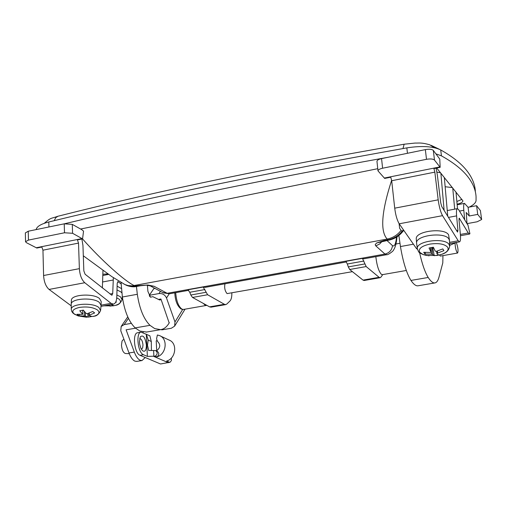 <?xml version="1.0" encoding="UTF-8"?>
<svg xmlns="http://www.w3.org/2000/svg" width="507" height="507" viewBox="0 0 507 507"><rect width="100%" height="100%" fill="white"/><g stroke="black" fill="none" stroke-linecap="round" stroke-linejoin="round"><path stroke-width="0.76" d="M102.845 274.243L107.839 273.907M452.44 187.584L445.146 186.741M447.922 210.424L447.231 210.367M452.745 187.964L454.671 209.15M440.881 173.217L444.119 210.386M440.564 172.817L436.914 172.12M381.961 241.516L379.699 243.981L376.226 245.661L375.693 245.775L375.199 244.653L376.581 243.011L383.666 240.629L388.007 239.83C393.578 238.715 398.223 235.926 401.943 231.465L403.376 229.766M125.026 284.592L128.144 285.935L131.421 286.499L139.273 285.549L140.35 285.764L136.656 286.442M363.861 261.048L347.339 264.008L345.863 261.339L362.416 258.355L366.174 266.562L379.097 277.31L380.123 277.709L380.903 277.177L382.747 274.598M204.91 289.554L189.751 292.273L187.97 289.782L203.161 287.044L207.629 294.751L224.373 304.289L225.729 304.606L226.832 304.029L230.02 300.936C231.274 299.586 231.889 296.937 231.851 293.002M224.969 283.793C224.221 287.761 224.924 291.037 227.073 293.61L352.409 271.657M386.721 254.685L384.946 254.064L167.183 293.306L169.566 293.762M205.196 287.349L203.161 287.044M363.944 258.785L362.416 258.355M386.93 240.476L392.507 245.673C394.231 246.763 395.492 244.615 396.297 239.228L396.575 240.413C395.91 244.913 394.953 248.024 393.692 249.748C393.584 251.212 387.278 255.408 386.575 254.71L363.804 258.811M82.527 238.898C101.4 260.345 124.868 281.22 134.266 285.612L136.56 286.461C133.709 287.19 130.331 286.81 126.433 285.308M399.085 223.606L399.636 228.315L401.943 231.465L402.089 232.352C398.521 236.49 394.059 239.089 388.711 240.147L387.19 239.07C380.016 231.236 381.498 211.647 391.638 180.289M366.174 266.562L349.697 269.496L363.037 280.111L364.191 280.485M349.697 269.496L348.303 266.897L364.806 263.951M347.339 264.008L348.303 266.897M207.629 294.751L192.502 297.444L209.587 306.868L211.108 307.153M189.751 292.273L190.822 295.011L205.975 292.311M192.502 297.444L190.822 295.011M126.313 285.257L123.664 283.888M140.35 285.764L147.778 284.997L154.09 286.284L149.857 285.726M384.433 240.933L383.666 240.629M444.328 177.501L447.751 216.274M455.983 191.995L457.517 208.631M434.575 147.752L429.619 144.742C420.791 142.334 419.264 143.202 415.081 143.063L404.142 144.216L402.983 148.564M121.046 282.437L122.377 297.001C124.538 311.349 128.797 321.647 135.166 327.89L139.945 331.096L146.605 332.034M136.453 286.48L137.315 294.288C139.495 308.693 143.722 319.049 149.99 325.342L154.692 328.574L160.63 329.645C163.818 329.17 166.556 327.116 168.844 323.479L169.344 322.667M439.436 254.977L440.368 256.079L457.606 253.025C458.442 250.895 458.011 247.378 456.306 242.46M419.574 252.663C422.135 264.033 425.005 272.303 428.187 277.468C430.677 281.29 432.883 283.115 434.803 282.938C436.622 282.703 438.016 280.751 439.005 277.088L442.788 262.918L442.953 255.623M398.87 235.489L400.448 246.548C403.059 261.98 406.563 273.273 410.962 280.434C413.535 284.224 415.829 286.018 417.85 285.821L418.205 285.764M161.004 299.225L160.079 300.024L159.445 299.897L152.841 296.671L150.49 297.203L147.905 291.379L147.41 285.365M467.657 224.734L458.727 209.809L457.434 208.631C456.509 208.941 456.23 211.356 456.598 215.881L457.922 230.4L457.523 232.067L441.743 206.539L440.716 202.787L437.376 175.245L436.096 168.14M434.486 160.073C433.117 158.913 430.456 158.659 426.501 159.312L425.348 149.616C429.29 148.95 431.945 149.21 433.314 150.395L434.486 160.073L440.171 167.323L433.922 168.571L434.841 172.139L438.187 199.84C439.157 206.875 440.608 212.148 442.535 215.665L458.22 240.787L459.475 241.871C460.451 241.535 460.743 239.031 460.356 234.354L459.025 219.899L459.222 218.168L468.291 232.998L469.476 234.069L469.919 233.714L467.872 224.696M426.501 159.312L382.601 168.223C379.667 168.888 378.133 169.769 377.988 170.865L384.674 178.432L390.758 177.209L391.696 180.733L394.719 208.174C395.625 215.139 397.12 220.342 399.205 223.79L416.31 248.341L417.457 249.368M440.171 167.323L439.772 159.084L433.314 150.395M466.991 223.688L466.263 212.515L469.203 215.995L468.094 207.306L464.539 203.37C463.683 203.662 463.436 205.962 463.804 210.278L464.704 219.842M466.991 223.65L477.157 221.774L481.65 219.512L480.389 210.557L476.593 205.703L468.094 207.306M480.389 210.557L481.637 219.436M469.203 215.995L477.721 214.41L481.517 219.176M477.721 214.41L476.593 205.703M425.348 149.616L381.562 158.609L382.601 168.223M376.974 161.403L376.961 161.296C377.107 160.18 378.64 159.287 381.562 158.609M469.298 207.078C473.576 204.936 475.826 202.768 476.054 200.563L476.067 196.76C475.699 190.29 473.164 183.889 468.462 177.551C462.79 169.946 453.784 162.715 441.439 155.864L436.039 153.881M475.351 191.278C474.977 184.744 472.435 178.274 467.727 171.867C462.054 164.179 453.049 156.872 440.71 149.945C432.978 146.27 421.685 145.585 406.836 147.879C271.803 171.936 152.461 196.64 48.792 221.977C40.953 223.993 36.745 226.528 36.174 229.589M387.487 157.392C267.037 179.028 159.356 201.159 64.446 223.783M457.111 204.232C460.825 203.313 462.764 202.198 462.916 200.886L436.698 168.02M377.753 168.685L80.6 229.025M456.858 201.501L461.909 199.365M455.052 243.284C455.242 247.441 455.977 250.629 457.257 252.835L457.606 253.025M113.359 277.64L112.719 293.547L111.914 295.277L85.119 274.249L83.839 270.909L82.952 245.496L81.893 239.025M64.497 232.776L64.224 223.828L72.286 224.367L72.577 233.29L64.497 232.776L28.443 240.09L25.54 241.706L26.358 242.644L36.834 248.043L41.853 247.036L42.956 250.185L43.596 275.516C44.02 281.911 45.845 286.55 49.078 289.427L71.234 305.841M72.577 233.29L82.571 238.886L77.425 239.919L78.515 243.1L79.377 268.653C79.846 275.111 81.646 279.801 84.77 282.735L111.09 303.344L113.41 304.124C115.45 303.611 116.585 301.171 116.806 296.804L117.199 283.337L117.979 281.645L121.135 283.971M82.571 238.886L83.541 231.148L81.861 229.734L72.286 224.367M64.224 223.828L28.246 231.224L28.443 240.09M25.35 232.928L28.246 231.224M382.392 274.661L381.289 274.274C378.659 271.188 376.84 265.313 375.826 256.643M146.39 345.058C146.308 350.47 144.983 352.321 142.423 350.616L140.902 348.303L139.685 344.196L139.444 341.978L140.268 336.87C143.132 334.525 145.173 337.256 146.39 345.058M141.377 349.228L142.651 347.922L142.987 344.944C142.562 341.059 141.497 338.942 139.799 338.606L139.659 338.632M124 339.456L122.795 340.026L122.022 341.179L121.471 345.235C121.946 349.995 123.264 352.758 125.419 353.518L125.521 353.525M147.379 356.402L143.475 354.735C137.784 352.897 135.642 332.256 141.111 332.155L149.869 335.799L151.295 341.49L148.209 340.096L146.295 334.157L147.379 356.402L155.313 356.142L156.948 356.852C166.435 354.374 168.235 338.594 159.439 335.564L157.385 335L156.549 338.847L157.55 341.407C160.789 344.709 160.402 347.878 156.397 350.907M140.984 332.174L137.663 332.744C132.175 332.846 134.304 353.474 140.021 355.299L160.516 363.982L170.086 362.226L171.429 360.534L171.309 358.088M156.834 340.71L156.207 340.818L156.714 350.755M160.193 335.913L169.034 340.032C177.735 343.036 175.986 358.595 166.613 361.028L169.775 362.391M155.313 356.142C157.683 354.165 157.772 352.302 155.579 350.546L148.716 350.47L147.486 345.261L148.209 340.096M151.428 350.508L151.295 341.49M155.782 350.635L157.214 351.269C159.401 353.018 159.318 354.881 156.948 356.852M168.394 362.72L153.9 356.478L153.602 350.533M456.332 242.441L449.646 245.401L456.161 242.473M449.665 246.091L449.513 240.768L448.98 239.127C445.114 231.553 415.461 235.229 416.589 243.081L416.646 243.582M416.298 239.215L416.272 238.886C415.138 231.002 444.747 227.313 448.613 234.918L449.481 240.438M439.829 254.875L441.388 254.419C446.94 252.41 449.044 250.033 447.713 247.289C444.614 243.975 438.656 242.916 429.847 244.101C421.551 246.003 418.18 248.734 419.726 252.296L423.187 254.634L429.068 255.832M430.918 251.909L429.042 248.005L433.377 247.226L435.24 251.142L436.4 251.345L442.788 248.899L443.936 250.642L437.566 253.082L436.895 253.608L438.517 254.913L436.388 255.37L434.233 255.674L432.591 254.375L431.432 254.172L424.898 254.039L423.706 252.309L430.259 252.442L430.956 252.03L430.582 247.777M433.796 248.196L432.864 248.367L434.233 255.674M432.528 247.41L432.864 248.367M442.744 248.918L443.936 250.642M425.538 252.486L424.898 254.039M121.902 292.951L120.913 291.931L117.009 289.934M117.117 286.17L121.477 288.584M114.481 305.588L115.45 305.353C120.495 303.75 121.731 301.697 119.151 299.187L116.749 297.843M115.9 301.684L116.388 302.039L115.501 302.483M109.816 304.77L110.057 306.114L111.794 305.873L113.505 305.493L110.862 304.58M110.057 306.114L107.402 305.208M100.595 310.347L101.058 305.385L99.353 302.438C93.174 297.039 70.974 298.395 71.221 304.137L71.214 304.485M71.392 300.442L71.398 300.233C71.157 294.459 93.32 293.097 99.492 298.522L101.191 301.488L101.064 305.17M93.06 316.469L94.023 316.229C99.074 314.587 100.228 312.508 97.477 309.986C93.028 307.267 87.065 306.405 79.599 307.388C72.938 308.959 71.183 311.203 74.326 314.137L78.724 316.083M82.603 314.125L79.751 310.778L83.338 310.132L86.177 313.484L87.337 313.656L92.749 311.494L94.651 312.933L88.795 315.373L91.792 316.444L90.024 316.831L88.237 317.078L85.334 316.146L78.902 315.741L76.969 314.321L82.704 314.321L82.761 310.259M87.603 313.573L88.237 317.078M79.447 314.594L78.902 315.741M128.455 318.358L124.183 324.594L121.198 326.413L120.767 330.735L129 352.973C130.698 357.391 132.682 360.116 134.963 361.161L136.877 361.383M135.521 328.2L126.11 329.816L134.323 352.092C136.009 356.516 137.986 359.254 140.255 360.3L141.973 360.559L145.268 357.524M124.183 324.594L131.3 323.365M158.526 299.422L160.922 298.991L169.173 322.946M143.272 332.776L143.018 332.072M169.218 293.819L166.505 297.996L174.985 321.945L174.617 326.153L171.334 328.251L161.714 329.886L161.562 329.468M166.505 297.996C164.997 294.757 162.487 293.274 158.989 293.559L160.44 291.367M154.933 288.426L153.836 288.629L149.311 295.302L158.989 293.559M149.311 295.302L149.774 296.601M388.711 240.147L376.581 243.011M139.273 285.549L147.778 284.997M154.09 286.284L167.183 293.306L162.57 292.501M392.507 245.673C391.873 250.141 389.351 252.942 384.946 254.064L375.693 245.775M400.98 230.52C397.368 235.102 392.767 237.948 387.19 239.07L132.194 285.866L128.125 285.58L124.956 284.554L112.003 276.74L83.313 255.782M396.297 239.228L396.556 237.124M379.097 277.31L363.037 280.111M209.587 306.868L224.373 304.289M404.142 144.216C275.067 166.505 159.68 190.512 57.975 216.242L55.745 217.661L54.217 220.665M135.166 327.89L149.99 325.342M413.42 244.19L400.448 246.548M428.187 277.468L410.962 280.434M122.377 297.001L137.315 294.288M159.173 299.757L160.852 299.453M456.598 215.881L448.448 217.402M456.623 230.641L457.922 230.4M460.362 234.437L468.291 232.998M394.719 208.174L438.187 199.84M434.841 172.139L391.696 180.733M416.31 248.341L417.267 248.17M449.551 242.346L458.22 240.787M442.535 215.665L399.205 223.79M459.526 218.441L459.025 218.536M384.401 178.033L439.93 166.917M463.804 210.278L459.488 211.089M466.453 212.629L466.123 212.693M441.439 155.864L440.71 149.945M407.451 153.291L406.836 147.879M48.932 226.971L48.792 221.977M113.137 280.016L102.572 281.987M110.025 294.035L112.719 293.547M43.596 275.516L79.377 268.653M78.515 243.1L42.956 250.185M101.064 305.151L111.09 303.344M84.77 282.735L49.078 289.427M118.537 281.841L117.491 282.031M36.409 247.72L82.166 238.556M175.714 292.659C176.335 300.93 178.413 306.431 181.956 309.162L183.534 309.441M206.634 305.398L205.113 305.113L203.294 303.395M140.021 355.299L143.475 354.735M449.151 244.64L449.671 246.396C448.898 250.458 446.141 253.132 441.388 254.419L437.11 255.477L426.229 255.465C421.539 254.159 418.94 252.822 418.44 251.447L417.331 248.652C415.784 240.952 445.298 237.175 449.151 244.64M417.381 248.988L416.602 243.246M436.882 253.462L436.704 251.263M432.027 247.511L432.591 254.375M437.395 251.054L437.566 253.082M431.432 254.172L430.912 247.72M116.857 294.96L120.527 296.849L122.041 299.688C120.615 303.129 118.416 305.011 115.45 305.353L113.156 305.854L103.821 305.848M98.916 307.553L100.576 310.544C98.947 314.112 96.761 316.007 94.023 316.229L86.215 317.205L78.015 315.867L73.198 313.339L71.842 311.621L71.278 309.333C70.72 303.674 92.775 302.235 98.916 307.553M71.278 309.549L71.214 304.257M85.468 312.775L85.334 316.146M89.327 313.003L89.251 315.081M84.175 315.981L84.358 311.494M129 352.973L134.323 352.092M174.985 321.945L182.672 309.492M102.972 270.485L102.37 287.957M346.408 261.942L204.999 287.387M188.648 290.327L169.376 293.8L163.146 292.812L150.18 285.847L146.986 285.34M380.123 277.709L364.096 280.504M210.982 307.172L225.729 304.606M402.089 232.352L403.775 230.349M396.588 240.293L397.013 236.832M44.255 223.321C51.372 217.116 50.649 218.891 57.779 216.286M431.058 145.313L439.487 149.331M434.803 282.938L417.85 285.821M145.997 332.136L160.63 329.645M457.365 208.643L447.244 210.551M469.476 234.069L460.464 235.704M459.475 241.871L449.589 243.652M464.482 203.377L457.156 204.771M377.988 170.865L376.961 161.296M108.574 274.414L102.801 275.504M113.41 304.124L100.963 306.361M25.54 241.706L25.35 232.859M382.303 274.674L406.316 270.478M395.948 243.994L399.947 243.265M206.843 305.353L183.401 309.46L181.189 309.074C177.304 306.12 175.168 300.708 174.782 292.824M125.419 353.518L129.272 353.683M416.589 243.081L416.272 238.886M430.956 252.03L430.608 247.771M436.869 253.532L436.679 251.269M122.054 299.498L122.314 296.475M71.221 304.137L71.398 300.233M82.704 314.321L82.869 310.24M88.795 315.373L88.883 313.168M136.694 361.415L141.973 360.559M121.198 326.413L127.764 316.869M185.042 309.175L174.674 326.058"/></g></svg>
